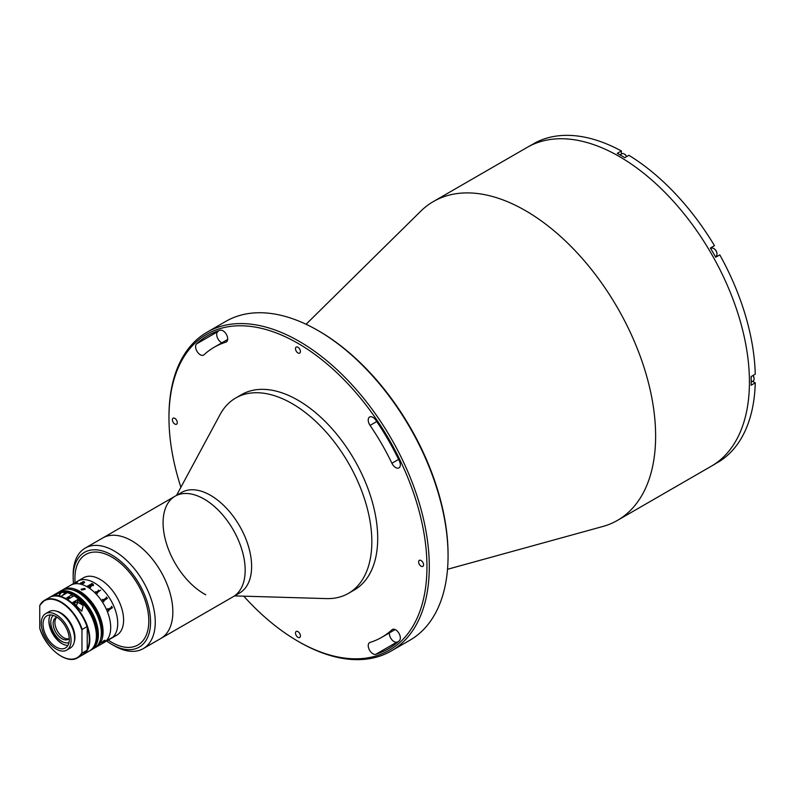 <?xml version="1.0" encoding="UTF-8"?>
<svg xmlns="http://www.w3.org/2000/svg" width="795" height="795" viewBox="0 0 795 795"><rect width="100%" height="100%" fill="white"/><g stroke="black" fill="none" stroke-linecap="round" stroke-linejoin="round"><path stroke-width="1.19" d="M168.967 417.812L168.967 416.461A184.082 106.282 60 0 1 207.088 332.191A184.082 106.282 60 0 1 299.129 341.303A184.082 106.282 60 0 1 419.392 503.523A184.082 106.282 60 0 1 391.17 651.025A184.082 106.282 60 0 1 299.129 641.913L297.956 641.237A182.423 105.328 -120 0 0 426.955 566.756A182.423 105.328 -120 0 0 297.956 343.341A182.423 105.328 -120 0 0 168.967 417.812A182.423 105.328 -120 0 0 180.902 487.275M391.17 651.025L409.932 640.194A184.082 106.282 -120 0 0 448.062 555.924A184.082 106.282 -120 0 0 317.901 330.472A184.082 106.282 -120 0 0 317.891 330.472A184.082 106.282 -120 0 0 225.859 321.359L207.088 332.191M319.073 331.147L317.901 330.472L319.063 331.147A182.423 105.328 60 0 1 319.073 331.147A182.423 105.328 60 0 1 448.062 554.572L448.062 555.924M306.065 324.271L420.764 211.192A184.082 106.282 60 0 1 433.424 201.523A184.082 106.282 60 0 1 525.465 210.635A184.082 106.282 60 0 1 645.719 372.855A184.082 106.282 60 0 1 617.506 520.357A184.082 106.282 60 0 1 602.799 526.489L447.525 569.28M433.424 201.523L527.234 147.353A184.082 106.282 60 0 1 619.275 156.476A184.082 106.282 60 0 1 739.529 318.686A184.082 106.282 60 0 1 711.316 466.198L713.075 465.184A184.082 106.282 60 0 0 715.689 463.584L719.793 461.209A184.082 106.282 60 0 0 755.25 382.842L751.146 385.217A184.082 106.282 60 0 0 751.146 376.552L755.25 374.177A184.082 106.282 60 0 0 719.793 254.867L715.689 257.242A184.082 106.282 60 0 0 710.382 248.05L714.486 245.675A184.082 106.282 60 0 0 628.895 155.313L624.791 157.688A184.082 106.282 60 0 0 621.034 155.462A184.082 106.282 60 0 0 617.278 153.356L621.382 150.98L621.382 154.051M200.27 354.749A6.638 3.826 -120 0 0 203.59 355.077A6.638 3.826 -120 0 0 203.997 354.779A167.497 96.702 60 0 1 214.213 347.226A167.497 96.702 60 0 1 225.859 342.158A6.638 3.826 -120 0 0 226.317 341.959A6.638 3.826 -120 0 0 226.525 334.675A6.638 3.826 -120 0 0 220.145 330.263A180.763 104.364 -120 0 0 207.575 335.738A180.763 104.364 -120 0 0 196.554 343.887A6.638 3.826 -120 0 0 196.067 349.303A6.638 3.826 -120 0 0 200.27 354.749M221.865 342.814A6.638 3.826 60 0 1 221.388 342.566A6.638 3.826 60 0 1 217.174 337.12A6.638 3.826 60 0 1 217.661 331.704A180.763 104.364 60 0 1 218.754 330.72M372.915 653.778A6.638 3.826 -120 0 0 375.777 654.305A180.763 104.364 -120 0 0 388.338 648.829A180.763 104.364 -120 0 0 399.368 640.681A6.638 3.826 -120 0 0 398.742 632.949A6.638 3.826 -120 0 0 392.333 629.491A6.638 3.826 -120 0 0 391.925 629.789A167.497 96.702 60 0 1 381.709 637.342A167.497 96.702 60 0 1 370.063 642.41A6.638 3.826 -120 0 0 369.596 642.618A6.638 3.826 -120 0 0 368.582 647.935A6.638 3.826 -120 0 0 372.915 653.778M398.275 641.674A180.763 104.364 60 0 1 396.884 642.121A6.638 3.826 60 0 1 394.022 641.585A6.638 3.826 60 0 1 389.361 632.929M174.83 418.359A3.478 2.007 -120 0 0 173.091 418.18A3.478 2.007 -120 0 0 172.555 420.972A3.478 2.007 -120 0 0 174.83 424.043A3.478 2.007 -120 0 0 176.57 424.212A3.478 2.007 -120 0 0 177.106 421.42A3.478 2.007 -120 0 0 174.83 418.359M421.092 560.535A3.478 2.007 -120 0 0 419.353 560.356A3.478 2.007 -120 0 0 418.816 563.148A3.478 2.007 -120 0 0 421.092 566.219A3.478 2.007 -120 0 0 422.831 566.388A3.478 2.007 -120 0 0 423.367 563.595A3.478 2.007 -120 0 0 421.092 560.535M395.642 467.549A6.638 3.826 -120 0 0 398.961 467.877A6.638 3.826 -120 0 0 399.368 460.981A180.763 104.364 -120 0 0 375.777 420.118A6.638 3.826 -120 0 0 369.596 417.017A6.638 3.826 -120 0 0 370.063 425.414A167.497 96.702 60 0 1 391.925 463.276A6.638 3.826 -120 0 0 395.642 467.549M297.956 631.618A3.478 2.007 -120 0 0 296.217 631.449A3.478 2.007 -120 0 0 295.68 634.241A3.478 2.007 -120 0 0 297.956 637.312A3.478 2.007 -120 0 0 299.705 637.481A3.478 2.007 -120 0 0 300.232 634.688A3.478 2.007 -120 0 0 297.956 631.618M297.956 347.266A3.478 2.007 -120 0 0 296.217 347.087A3.478 2.007 -120 0 0 295.68 349.88A3.478 2.007 -120 0 0 297.956 352.95A3.478 2.007 -120 0 0 299.705 353.119A3.478 2.007 -120 0 0 300.232 350.337A3.478 2.007 -120 0 0 297.956 347.266M243.777 596.17A182.423 105.328 -120 0 0 297.956 641.237L299.129 641.913M176.54 495.365L220.056 414.602A112.771 65.111 60 0 1 235.708 398.007A112.771 65.111 60 0 1 288.893 401.823A112.771 65.111 60 0 1 365.144 500.91A112.771 65.111 60 0 1 348.478 593.338A112.771 65.111 60 0 1 326.288 598.595L234.585 595.902M235.708 398.007L241.571 394.618A112.771 65.111 60 0 1 294.756 398.434A112.771 65.111 60 0 1 371.007 497.521A112.771 65.111 60 0 1 354.341 589.95L348.478 593.338M205.776 594.769A58.045 33.509 60 0 1 166.533 543.76A58.045 33.509 60 0 1 175.109 496.189L181.558 492.473A58.045 33.509 60 0 1 208.926 494.43A58.045 33.509 60 0 1 248.169 545.43A58.045 33.509 60 0 1 239.603 593L233.154 596.727A58.045 33.509 60 0 0 241.72 549.156A58.045 33.509 60 0 0 202.477 498.157A58.045 33.509 60 0 0 175.109 496.189A58.045 33.509 60 0 1 225.77 518.688A58.045 33.509 60 0 1 243.012 584.077A58.045 33.509 60 0 1 233.154 596.727L160.819 638.484A58.045 33.509 60 0 0 170.686 625.834A58.045 33.509 60 0 0 153.445 560.445A58.045 33.509 60 0 0 102.784 537.947A58.045 33.509 60 0 1 131.97 540.928A58.045 33.509 60 0 1 169.752 592.086A58.045 33.509 60 0 1 160.819 638.484L143.229 648.641A58.045 33.509 60 0 1 114.212 645.769A58.045 33.509 60 0 1 114.043 645.669M96.871 592.931A58.045 33.509 60 0 1 96.573 592.205A58.045 33.509 60 0 0 96.871 592.931M621.382 150.98A184.082 106.282 60 0 0 535.79 142.504L531.686 144.879A184.082 106.282 60 0 0 528.993 146.34L527.234 147.353A184.082 106.282 60 0 1 619.275 156.476A184.082 106.282 60 0 1 739.529 318.686A184.082 106.282 60 0 1 711.316 466.198L617.506 520.357M755.25 382.842L752.597 381.312M711.058 248.517A5.307 3.061 60 0 1 712.042 247.086L714.486 245.675M717.338 256.288A5.307 3.061 60 0 1 715.619 256.417M106.679 641.018A54.726 31.601 -120 0 0 111.707 644.318A54.726 31.601 -120 0 0 111.866 644.407A54.726 31.601 -120 0 0 150.563 622.157A54.726 31.601 -120 0 0 112.025 555.139A54.726 31.601 -120 0 0 73.17 577.389L73.17 574.676A58.045 33.509 60 0 1 85.184 548.103A58.045 33.509 60 0 1 114.381 551.074A58.045 33.509 60 0 1 152.163 602.242A58.045 33.509 60 0 1 143.229 648.641M73.17 577.389A54.726 31.601 -120 0 0 73.518 583.57M112.016 557.166A52.241 30.16 60 0 1 148.804 621.233A52.241 30.16 60 0 1 111.707 642.29A52.241 30.16 60 0 1 108.269 640.104A52.241 30.16 60 0 0 111.866 642.38A52.241 30.16 60 0 0 148.804 621.054A52.241 30.16 60 0 0 111.866 557.076A52.241 30.16 60 0 0 75.098 582.656A52.241 30.16 60 0 1 112.016 557.166M752.984 375.488A4.561 2.633 60 0 1 754.077 378.917A4.561 2.633 60 0 1 753.123 381.004L751.195 382.117M753.084 375.429A4.064 2.345 60 0 1 754.077 378.509A4.064 2.345 60 0 1 754.067 378.698M619.991 154.856L621.919 153.743A4.561 2.633 60 0 1 624.204 153.972A4.561 2.633 60 0 1 626.619 156.625M624.383 154.081A4.064 2.345 60 0 1 624.552 154.17A4.064 2.345 60 0 1 626.718 156.565M716.037 256.179L715.331 256.586L716.037 256.179A4.561 2.633 60 0 0 716.981 254.092A4.561 2.633 60 0 0 713.751 248.507A4.561 2.633 60 0 0 711.475 248.279L710.77 248.686L711.475 248.279M713.93 248.616A4.064 2.345 60 0 1 714.109 248.706A4.064 2.345 60 0 1 716.981 253.685A4.064 2.345 60 0 1 716.971 253.873M68.976 638.703A12.442 7.185 60 0 1 59.814 634.4A12.442 7.185 60 0 1 56.664 617.377M69.274 638.395A12.442 7.185 60 0 1 68.161 639.319A12.442 7.185 60 0 1 58.045 635.414A12.442 7.185 60 0 1 55.72 617.785A12.442 7.185 60 0 1 57.081 617.278M53.315 615.429A15.751 9.093 -120 0 0 57.011 637.242A15.751 9.093 -120 0 0 68.986 642.579M62.179 590.168A33.171 19.15 60 0 1 63.034 589.622L83.555 577.766A33.171 19.15 60 0 1 100.14 579.416A33.171 19.15 60 0 1 121.814 608.642A33.171 19.15 60 0 1 116.726 635.215L110.863 638.604A33.171 19.15 60 0 0 115.951 612.031A33.171 19.15 60 0 0 94.277 582.795A33.171 19.15 60 0 0 77.691 581.155A33.171 19.15 60 0 1 103.251 590.039A33.171 19.15 60 0 1 117.73 623.419A33.171 19.15 60 0 1 110.863 638.604L103.827 642.668A33.171 19.15 60 0 0 110.694 627.484A33.171 19.15 60 0 0 96.215 594.104A33.171 19.15 60 0 0 70.656 585.219A33.171 19.15 60 0 1 87.241 586.859A33.171 19.15 60 0 1 108.915 616.085A33.171 19.15 60 0 1 103.827 642.668L96.205 647.07A33.171 19.15 60 0 1 95.301 647.537M90.749 585.001L90.739 585.011A33.151 19.14 60 0 1 91.246 585.309L92.916 585.299L92.916 584.295A33.171 19.15 60 0 0 92.657 584.126L90.739 584.991A33.171 19.15 60 0 1 91.246 585.299L92.916 585.309L92.916 584.295M89.855 587.098L91.067 585.388A33.171 19.15 60 0 0 90.57 585.09L88.891 586.312A33.171 19.15 60 0 1 89.03 586.382L88.861 586.481A33.171 19.15 60 0 0 87.778 585.855L87.947 585.776A33.151 19.14 60 0 1 88.086 585.845L91.852 583.679A33.171 19.15 60 0 0 91.713 583.59L91.882 583.5A33.151 19.14 60 0 1 93.244 584.295L93.422 585.587L91.505 585.627L90.541 587.356A33.151 19.14 60 0 1 90.67 587.445L90.511 587.535A33.171 19.15 60 0 0 89.855 587.098L91.067 585.398A33.151 19.14 60 0 1 91.067 585.398M111.628 606.337A33.151 19.14 60 0 1 111.787 606.684L112.423 607.628A33.171 19.15 60 0 1 112.443 607.688L108.458 610.351A33.171 19.15 60 0 1 108.756 611.087L108.587 611.186A33.171 19.15 60 0 0 107.534 608.702L107.703 608.602A33.171 19.15 60 0 1 108.031 609.338L111.787 607.151A33.171 19.15 60 0 0 111.469 606.426L111.638 606.327A33.171 19.15 60 0 1 111.797 606.684L112.413 607.628A33.151 19.14 60 0 1 112.433 607.698L108.448 610.351A33.151 19.14 60 0 1 108.746 611.087L108.587 611.186M106.192 597.194L106.361 597.095A33.151 19.14 60 0 1 106.58 597.413L107.404 598.257A33.171 19.15 60 0 1 107.444 598.317L103.509 600.95A33.171 19.15 60 0 1 103.946 601.626L103.777 601.726A33.171 19.15 60 0 0 102.267 599.46L102.436 599.36A33.171 19.15 60 0 1 102.893 600.026L106.649 597.84A33.171 19.15 60 0 0 106.192 597.184L106.371 597.085A33.171 19.15 60 0 1 106.59 597.413L107.395 598.257A33.151 19.14 60 0 1 107.434 598.317M98.61 591.043L98.61 590.715A33.171 19.15 60 0 0 98.123 590.238L98.292 590.148A33.171 19.15 60 0 1 98.53 590.367L99.445 591.003A33.171 19.15 60 0 1 99.484 591.053L97.02 592.812A33.171 19.15 60 0 1 97.497 593.308L97.328 593.408A33.171 19.15 60 0 0 95.619 591.689L95.788 591.589A33.171 19.15 60 0 1 96.275 592.066L98.61 591.043M100.667 590.158L100.041 590.516L100.667 590.158M87.778 585.855L87.947 585.756A33.171 19.15 60 0 1 88.086 585.836L91.852 583.659M91.713 583.59L91.882 583.49A33.171 19.15 60 0 1 93.244 584.275L93.422 585.567M81.338 583.103L81.358 583.252A33.171 19.15 60 0 1 81.478 583.272L81.299 583.371A33.171 19.15 60 0 0 80.335 583.192L80.504 583.103A33.171 19.15 60 0 1 80.613 583.113L83.038 581.781A33.171 19.15 60 0 0 82.839 581.751L83.008 581.652A33.171 19.15 60 0 1 83.177 581.672L83.723 581.692A33.171 19.15 60 0 1 83.773 581.702L83.237 582.01L84.548 581.91L84.439 582.596L82.948 583.649A33.171 19.15 60 0 1 83.068 583.679L82.899 583.778A33.171 19.15 60 0 0 81.905 583.51L82.074 583.411A33.171 19.15 60 0 1 82.193 583.441L84.349 582L81.338 583.103M74.521 583.451L77.582 581.771L76.588 582.775A33.171 19.15 60 0 1 76.678 582.765L74.521 583.451M75.396 583.142A33.002 19.05 60 0 1 75.903 582.665M81.925 583.52L82.074 583.431A33.151 19.14 60 0 1 82.193 583.46L84.349 582.019M83.276 582L84.548 581.92L84.449 582.616M82.859 581.751L83.018 581.662A33.151 19.14 60 0 1 83.177 581.692L83.723 581.702A33.151 19.14 60 0 1 83.753 581.711M80.355 583.202L80.504 583.113A33.151 19.14 60 0 1 80.623 583.132L83.038 581.791M107.166 640.333L111.32 637.958L107.166 640.333M102.267 599.46L102.426 599.37A33.151 19.14 60 0 1 102.883 600.026L106.639 597.85M103.519 600.583L103.499 600.96A33.151 19.14 60 0 1 103.936 601.636M107.703 608.602A33.151 19.14 60 0 1 108.021 609.338L108.339 609.517M74.73 583.361L76.936 582.337L74.73 583.361M76.062 582.954L76.588 582.795A33.151 19.14 60 0 1 76.648 582.785M76.052 582.467L77.662 582.029M74.531 583.47L77.423 581.88M81.676 590.079L81.07 589.254L84.608 588.38L85.214 589.254L81.676 590.079M104.145 640.492C105.586 640.144 105.099 640.84 102.674 642.569C101.313 643.026 101.81 642.33 104.145 640.492L105.049 640.263M102.674 642.569L101.82 642.857M63.034 589.622A33.171 19.15 60 0 1 79.619 591.261A33.171 19.15 60 0 1 101.293 620.488A33.171 19.15 60 0 1 96.205 647.07M72.126 589.791A31.512 18.196 60 0 1 79.619 592.613A31.512 18.196 60 0 1 100.607 639.11M77.86 592.275A33.171 19.15 60 0 1 99.534 621.501A33.171 19.15 60 0 1 94.446 648.084L91.514 649.773A33.171 19.15 60 0 0 96.602 623.201A33.171 19.15 60 0 0 74.929 593.974A33.171 19.15 60 0 0 58.343 592.325L61.275 590.635A33.171 19.15 60 0 1 77.86 592.275M62.606 643.98A20.233 11.677 60 0 1 48.912 620.259M74.223 641.972A19.905 11.488 -120 0 0 74.929 637.302A19.905 11.488 -120 0 0 56.455 611.196M87.241 627.146L87.013 626.649A33.171 19.15 -120 0 0 49.32 597.542L44.51 600.314A33.171 19.15 60 0 1 82.203 629.421L87.013 626.649L87.241 627.146L87.241 649.485A32.834 18.961 -120 0 0 87.241 627.146M82.203 629.421L81.965 630.197A32.834 18.961 -120 0 0 60.857 602.362A32.834 18.961 -120 0 0 39.75 605.82L39.75 628.159A32.834 18.961 -120 0 0 60.857 655.984A32.834 18.961 -120 0 0 81.965 652.536L81.965 630.197M81.965 652.536L82.203 653.033A33.171 19.15 60 0 1 77.671 657.763A33.171 19.15 60 0 1 60.977 656.054M87.112 650.141L82.481 654.991A33.171 19.15 -120 0 0 87.013 650.26L82.203 653.033M87.013 650.26L87.241 649.485L87.013 650.26M39.989 628.656L39.75 628.159M39.989 605.045L39.75 605.82L39.989 605.045A33.171 19.15 60 0 1 44.51 600.314L39.889 605.164M66.015 599.251A32.834 18.961 60 0 1 87.072 626.629M66.701 650.121L70.218 648.094A21.058 12.164 -120 0 0 74.581 638.455A21.058 12.164 -120 0 0 65.389 617.258A21.058 12.164 -120 0 0 49.151 611.613L45.633 613.641A21.058 12.164 -120 0 0 41.27 623.29A21.058 12.164 -120 0 0 50.473 644.477A21.058 12.164 -120 0 0 66.701 650.121A21.058 12.164 -120 0 0 71.063 640.482A21.058 12.164 -120 0 0 61.871 619.285A21.058 12.164 -120 0 0 45.633 613.641M69.304 639.468A18.573 10.723 -120 0 0 61.195 620.776A18.573 10.723 -120 0 0 46.885 615.797A18.573 10.723 -120 0 0 43.029 624.304A18.573 10.723 -120 0 0 51.138 642.996A18.573 10.723 -120 0 0 65.458 647.965A18.573 10.723 -120 0 0 69.304 639.468M50.284 614.933A18.573 10.723 -120 0 0 48.893 620.915A18.573 10.723 -120 0 0 67.913 645.451M61.155 596.27A33.171 19.15 -120 0 0 55.551 595.525L53.225 595.594L61.414 592.146A33.171 19.15 60 0 1 67.019 592.881L61.155 596.27M72.295 596.528L72.057 594.63L65.26 598.834M67.019 599.847L74.054 595.783A32.834 18.961 60 0 1 96.394 635.603M73.985 595.634C93.641 606.674 104.314 644 89.517 650.926A33.171 19.15 -120 0 0 94.764 624.91A33.171 19.15 -120 0 0 73.816 595.644L74.054 595.783M72.295 594.769L72.057 594.63A33.171 19.15 -120 0 0 56.356 593.477L49.787 597.274A33.171 19.15 60 0 1 65.488 598.426M78.526 602.699A28.521 16.466 -120 0 0 77.572 601.875M70.179 597.751A2.484 1.441 120 0 0 67.366 599.37M74.154 603.494A1.699 0.984 -60 0 1 75.227 602.113A1.699 0.984 -60 0 1 76.201 602.123M77.572 602.153L77.572 599.649L72.882 602.362A33.171 19.15 -120 0 1 78.486 608.096L81.796 611.126L83.177 605.383L77.572 602.153A3.319 1.918 -60 0 1 76.141 605.462M77.572 599.649A33.171 19.15 60 0 1 83.177 605.383M75.972 605.293A1.908 1.103 120 0 0 77.155 603.017A1.908 1.103 120 0 0 75.903 602.232A1.908 1.103 120 0 0 74.581 603.902M65.597 593.706A3.727 2.156 120 0 0 64.266 593.925A3.727 2.156 120 0 0 62.567 595.445M396.884 642.121L375.777 654.305M376.75 421.549L370.063 425.414M398.613 459.421L391.925 463.276M392.79 629.292L391.925 629.789M226.724 341.661L225.859 342.158M217.661 331.704L196.554 343.887M94.257 645.858A32.337 18.673 -120 0 0 74.342 594.988A32.337 18.673 -120 0 0 63.103 591.907M67.247 599.44A33.171 19.15 60 0 1 88.205 628.706A33.171 19.15 60 0 1 82.958 654.722A33.171 19.15 60 0 1 82.72 654.851L89.517 650.926M58.9 595.743L61.444 592.424L63.381 592.364A3.727 2.156 120 0 0 61.702 592.444A3.727 2.156 120 0 0 59.098 595.773M59.009 595.763A3.21 1.858 -60 0 1 61.304 592.673M395.165 629.57L381.709 637.342M227.668 339.455L214.213 347.226M85.184 548.103L175.109 496.189M111.866 644.407L114.212 645.769M90.481 650.3L91.514 649.773M57.369 592.961L58.343 592.325M82.481 654.991L77.671 657.763C66.879 664.938 45.931 648.581 39.8 628.517M49.32 597.542C60.112 590.367 81.07 606.724 87.192 626.788M56.356 593.477C60.808 591.053 66.094 591.43 72.216 594.61M65.647 593.666L63.381 592.364"/></g></svg>
